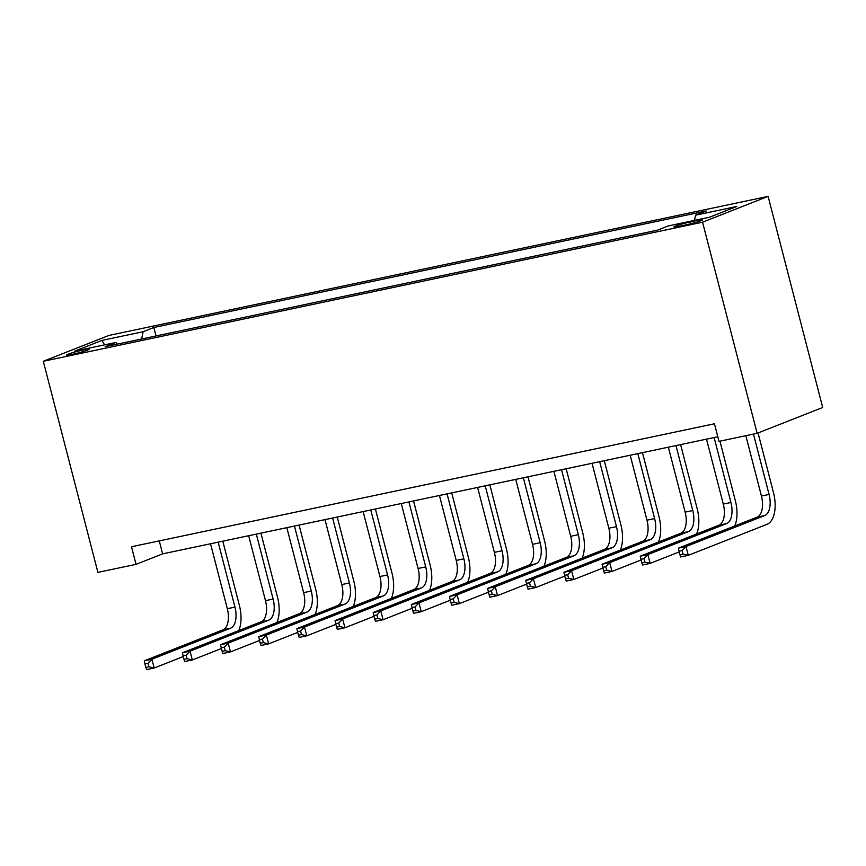 <?xml version="1.0" encoding="UTF-8"?>
<svg xmlns="http://www.w3.org/2000/svg" width="866" height="866" viewBox="0 0 866 866"><rect width="100%" height="100%" fill="white"/><g stroke="black" fill="none" stroke-linecap="round" stroke-linejoin="round"><path stroke-width="1.3" d="M72.149 354.378A11.659 0.866 -14.5 0 0 83.547 351.444A11.659 0.866 -14.5 0 0 89.101 349.225A11.659 0.866 -14.5 0 0 83.482 349.907A11.659 0.866 -14.5 0 0 72.084 352.841A11.659 0.866 -14.5 0 0 66.52 355.06A11.659 0.866 -14.5 0 0 72.149 354.378M768.099 196.376L108.856 335.445L43.3 361.274L702.553 222.205L768.099 196.376L822.7 407.485L757.144 433.314L702.553 222.205M757.144 433.314L718.997 441.368L714.45 423.777L131.502 546.749L136.049 564.34L162.624 553.872L717.806 436.756M697.087 220.505L690.364 221.923A11.301 0.844 -14.5 0 0 679.323 224.759A11.301 0.844 -14.5 0 0 673.932 226.914A11.301 0.844 -14.5 0 0 679.388 226.243L686.099 224.835A11.301 0.844 -14.5 0 0 697.141 221.988A11.301 0.844 -14.5 0 0 702.532 219.834A11.301 0.844 -14.5 0 0 697.087 220.505L697.444 221.902M694.489 220.397L695.56 215.179L706.277 210.958L153.845 327.489L156.032 335.954M695.56 215.179L736.76 206.487L709.481 217.236L668.271 225.929L657.554 230.15L105.122 346.692L115.849 342.471L74.638 351.163L101.928 340.403L143.128 331.721L153.845 327.489M136.049 564.34L97.901 572.383L43.3 361.274M159.268 540.893L162.624 553.872M143.128 331.721L141.645 338.985M117.397 344.105L115.849 342.471M101.928 340.403L104.634 344.83M745.842 435.706L761.441 496.045A18.218 9.429 -101.9 0 1 757.133 517.132L678.381 548.156L686.013 546.543L688.286 555.344L767.038 524.32A27.333 14.137 78.1 0 0 773.5 492.689L758.053 432.957M753.474 434.093L769.073 494.432A18.218 9.429 -101.9 0 1 764.765 515.519L686.013 546.543L682.105 550.581L679.052 551.22L679.962 554.738L683.014 554.099L682.105 550.581M683.014 554.099L688.286 555.344L680.665 556.957L679.962 554.738M678.381 548.156L679.052 551.22M734.736 525.954A27.333 14.137 78.1 0 0 735.353 500.743L719.949 441.162M714.125 437.525L730.926 502.486A18.218 9.429 -101.9 0 1 726.617 523.562L647.865 554.597L650.139 563.387L679.236 551.923M706.494 439.138L723.294 504.088A18.218 9.429 -101.9 0 1 718.986 525.175L640.234 556.199L647.865 554.597L643.958 558.624L640.905 559.263L641.814 562.781L644.867 562.142L643.958 558.624M644.867 562.142L650.139 563.387L642.507 565L641.814 562.781M640.234 556.199L640.905 559.263M696.578 534.008A27.333 14.137 78.1 0 0 697.206 508.786L680.6 444.604M675.978 445.579L692.768 510.529A18.218 9.429 -101.9 0 1 688.459 531.616L609.718 562.64L611.991 571.441L641.089 559.977M668.346 447.181L685.147 512.142A18.218 9.429 -101.9 0 1 680.838 533.229L602.087 564.253L609.718 562.64L605.799 566.667L602.747 567.317L603.656 570.835L606.709 570.185L605.799 566.667M606.709 570.185L611.991 571.441L604.36 573.054L603.656 570.835M602.087 564.253L602.747 567.317M658.431 542.051A27.333 14.137 78.1 0 0 659.048 516.84L642.453 452.647M637.82 453.622L654.62 518.582A18.218 9.429 -101.9 0 1 650.312 539.659L571.56 570.694L573.833 579.484L602.931 568.02M630.188 455.235L646.989 520.185A18.218 9.429 -101.9 0 1 642.68 541.272L563.928 572.296L571.56 570.694L567.652 574.721L564.6 575.36L565.509 578.878L568.561 578.239L567.652 574.721M568.561 578.239L573.833 579.484L566.202 581.097L565.509 578.878M563.928 572.296L564.6 575.36M620.283 550.094A27.333 14.137 78.1 0 0 620.9 524.883L604.295 460.69M599.673 461.675L616.473 526.625A18.218 9.429 -101.9 0 1 612.165 547.713L533.413 578.737L535.686 587.538L564.784 576.074M592.041 463.278L608.841 528.238A18.218 9.429 -101.9 0 1 604.533 549.325L525.781 580.35L533.413 578.737L529.505 582.764L526.452 583.413L527.362 586.932L530.414 586.282L529.505 582.764M530.414 586.282L535.686 587.538L528.054 589.14L527.362 586.932M525.781 580.35L526.452 583.413M582.125 558.148A27.333 14.137 78.1 0 0 582.753 532.926L566.148 468.744M561.525 469.718L578.315 534.679A18.218 9.429 -101.9 0 1 574.006 555.755L495.265 586.791L497.539 595.581L526.636 584.117M553.894 471.331L570.694 536.281A18.218 9.429 -101.9 0 1 566.386 557.368L487.634 588.393L495.265 586.791L491.347 590.818L488.294 591.456L489.203 594.974L492.256 594.336L491.347 590.818M492.256 594.336L497.539 595.581L489.907 597.194L489.203 594.974M487.634 588.393L488.294 591.456M543.978 566.191A27.333 14.137 78.1 0 0 544.595 540.979L528 476.787M523.367 477.772L540.168 542.722A18.218 9.429 -101.9 0 1 535.859 563.809L457.107 594.834L459.381 603.634L488.478 592.171M515.735 479.374L532.536 544.335A18.218 9.429 -101.9 0 1 528.228 565.411L449.476 596.447L457.107 594.834L453.199 598.861L450.147 599.51L451.056 603.028L454.109 602.379L453.199 598.861M454.109 602.379L459.381 603.634L451.749 605.237L451.056 603.028M449.476 596.447L450.147 599.51M505.831 574.245A27.333 14.137 78.1 0 0 506.448 549.022L489.842 484.841M485.22 485.815L502.02 550.776A18.218 9.429 -101.9 0 1 497.712 571.852L418.96 602.888L421.233 611.677L450.331 600.214M477.588 487.428L494.389 552.378A18.218 9.429 -101.9 0 1 490.08 573.465L411.328 604.49L418.96 602.888L415.052 606.914L412 607.553L412.909 611.071L415.961 610.433L415.052 606.914M415.961 610.433L421.233 611.677L413.602 613.29L412.909 611.071M411.328 604.49L412 607.553M467.672 582.288A27.333 14.137 78.1 0 0 468.3 557.076L451.695 492.884M447.072 493.869L463.862 558.819A18.218 9.429 -101.9 0 1 459.554 579.906L380.802 610.931L383.086 619.731L412.184 608.268M439.441 495.471L456.23 560.432A18.218 9.429 -101.9 0 1 451.922 581.508L373.181 612.543L380.802 610.931L376.894 614.957L373.841 615.607L374.751 619.125L377.803 618.476L376.894 614.957M377.803 618.476L383.086 619.731L375.454 621.333L374.751 619.125M373.181 612.543L373.841 615.607M429.525 590.341A27.333 14.137 78.1 0 0 430.142 565.119L413.547 500.938M408.914 501.912L425.715 566.873A18.218 9.429 -101.9 0 1 421.406 587.949L342.655 618.973L344.928 627.774L374.025 616.311M401.283 503.525L418.083 568.475A18.218 9.429 -101.9 0 1 413.775 589.562L335.023 620.586L342.655 618.973L338.747 623.011L335.694 623.65L336.603 627.168L339.656 626.529L338.747 623.011M339.656 626.529L344.928 627.774L337.296 629.387L336.603 627.168M335.023 620.586L335.694 623.65M391.378 598.384A27.333 14.137 78.1 0 0 391.995 573.173L375.389 508.981M370.767 509.955L387.567 574.916A18.218 9.429 -101.9 0 1 383.259 596.003L304.507 627.027L306.78 635.828L335.878 624.354M363.135 511.568L379.936 576.529A18.218 9.429 -101.9 0 1 375.627 597.605L296.876 628.64L304.507 627.027L300.599 631.054L297.547 631.704L298.456 635.222L301.509 634.572L300.599 631.054M301.509 634.572L306.78 635.828L299.149 637.43L298.456 635.222M296.876 628.64L297.547 631.704M353.22 606.438A27.333 14.137 78.1 0 0 353.837 581.216L337.242 517.034M332.609 518.009L349.409 582.959A18.218 9.429 -101.9 0 1 345.101 604.046L266.349 635.07L268.633 643.871L297.731 632.407M324.988 519.622L341.778 584.572A18.218 9.429 -101.9 0 1 337.469 605.659L258.728 636.683L266.349 635.07L262.441 639.108L259.389 639.747L260.298 643.265L263.351 642.626L262.441 639.108M263.351 642.626L268.633 643.871L261.002 645.484L260.298 643.265M258.728 636.683L259.389 639.747M315.072 614.481A27.333 14.137 78.1 0 0 315.689 589.27L299.095 525.077M294.462 526.052L311.262 591.013A18.218 9.429 -101.9 0 1 306.954 612.1L228.202 643.124L230.475 651.914L259.573 640.45M286.83 527.665L303.63 592.625A18.218 9.429 -101.9 0 1 299.322 613.702L220.57 644.737L228.202 643.124L224.294 647.151L221.241 647.8L222.151 651.319L225.203 650.669L224.294 647.151M225.203 650.669L230.475 651.914L222.843 653.527L222.151 651.319M220.57 644.737L221.241 647.8M276.925 622.535A27.333 14.137 78.1 0 0 277.542 597.313L260.937 533.131M256.314 534.106L273.115 599.055A18.218 9.429 -101.9 0 1 268.806 620.143L190.055 651.167L192.328 659.968L221.425 648.504M248.683 535.718L265.483 600.668A18.218 9.429 -101.9 0 1 261.175 621.756L182.423 652.78L190.055 651.167L186.147 655.205L183.094 655.843L184.003 659.362L187.056 658.723L186.147 655.205M187.056 658.723L192.328 659.968L184.696 661.581L184.003 659.362M182.423 652.78L183.094 655.843M238.767 630.578A27.333 14.137 78.1 0 0 239.384 605.366L222.789 541.174M218.156 542.148L234.957 607.109A18.218 9.429 -101.9 0 1 230.648 628.186L151.896 659.221L154.18 668.011L183.267 656.547M210.535 543.761L227.325 608.722A18.218 9.429 -101.9 0 1 223.017 629.798L144.265 660.823L151.896 659.221L147.989 663.248L144.936 663.886L145.845 667.415L148.898 666.766L147.989 663.248M148.898 666.766L154.18 668.011L146.549 669.624L145.845 667.415M144.265 660.823L144.936 663.886M690.83 223.731L690.364 221.923M769.073 494.432L761.441 496.045M764.765 515.519L757.133 517.132M730.926 502.486L723.294 504.088M726.617 523.562L718.986 525.175M692.768 510.529L685.147 512.142M688.459 531.616L680.838 533.229M654.62 518.582L646.989 520.185M650.312 539.659L642.68 541.272M616.473 526.625L608.841 528.238M612.165 547.713L604.533 549.325M578.315 534.679L570.694 536.281M574.006 555.755L566.386 557.368M540.168 542.722L532.536 544.335M535.859 563.809L528.228 565.411M502.02 550.776L494.389 552.378M497.712 571.852L490.08 573.465M463.862 558.819L456.23 560.432M459.554 579.906L451.922 581.508M425.715 566.873L418.083 568.475M421.406 587.949L413.775 589.562M387.567 574.916L379.936 576.529M383.259 596.003L375.627 597.605M349.409 582.959L341.778 584.572M345.101 604.046L337.469 605.659M311.262 591.013L303.63 592.625M306.954 612.1L299.322 613.702M273.115 599.055L265.483 600.668M268.806 620.143L261.175 621.756M234.957 607.109L227.325 608.722M230.648 628.186L223.017 629.798"/></g></svg>
